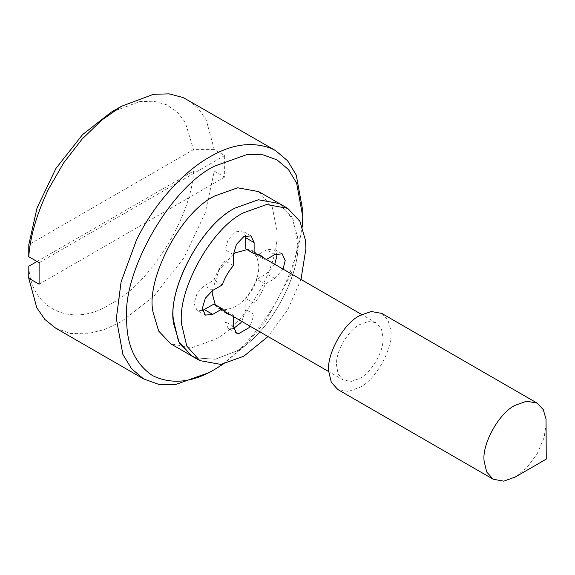 <?xml version="1.0" encoding="UTF-8"?>
<svg xmlns="http://www.w3.org/2000/svg" width="575" height="575" viewBox="0 0 575 575"><rect width="100%" height="100%" fill="white"/><g stroke="black" fill="none" stroke-linecap="round" stroke-linejoin="round"><path stroke-width="0.43" stroke-dasharray="2.88 2.16" d="M297.189 235.592C304.534 268.266 269.502 335.484 235.47 351.469L215.215 359.246L195.859 357.873L215.215 359.246L235.47 351.469C266.462 336.835 300.732 276.978 297.62 243.182L293.149 219.65L279.421 203.572L291.64 216.545L297.189 235.592M300.984 279.457L287.708 309.853L268.022 336.548M202.493 310.493L197.067 310.327L194.034 303.622L197.067 293.408L204.391 285.674L214.015 280.118C216.466 272.996 220.16 266.584 225.112 260.899L225.112 249.787L228.146 239.581L235.47 231.847L242.794 231.121L245.654 235.743M233.4 316.559L233.4 315.237L225.112 310.45L218.622 308.876L214.015 304.046M233.4 315.237L230.769 315.043M233.572 328.44L230.287 328.929L228.146 328.268L225.112 321.562L225.112 310.45M283.044 269.1L274.836 278.501L265.212 284.057C262.761 291.18 259.066 297.591 254.114 303.277L254.114 314.388L250.082 326.19M254.114 303.277L245.827 298.49L245.827 309.602L241.787 321.411M265.212 284.057L256.924 279.27C254.473 286.4 250.779 292.804 245.827 298.49M274.757 264.313L266.548 273.714L256.924 279.27M263.731 257.952L265.212 260.13L256.924 255.343L266.548 249.787L273.873 249.068L276.733 253.683M265.212 260.13L266.362 259.469M245.827 248.939L252.317 250.513L256.924 255.343M233.4 265.686L225.112 260.899M222.302 284.905L214.015 280.118M546.25 423.243L544.065 437.712L537.143 453.869L526.614 467.942L515.171 477.063M381.757 313.404L387.866 319.887L390.641 329.41C394.313 345.748 376.798 379.363 359.785 387.356L348.342 391.438L337.805 389.527M359.785 378.379C370.537 373.197 382.979 353.143 383.015 340.163L383.087 338.007L381.455 329.044L376.266 322.92L368.359 321.49L359.785 324.552C349.025 329.741 336.583 349.787 336.548 362.768L336.476 364.924L338.107 373.887L343.297 380.01L351.203 381.448L359.785 378.379M215.251 304.757L218.989 308.243L226.888 309.673L235.47 306.612C246.222 301.422 258.671 281.376 258.707 268.388L258.779 266.239L257.14 257.277L251.951 251.146L247.063 249.651M233.407 254.078L218.989 270.178L212.254 290.72M302.802 210.91L302.802 211.859C303.226 241.996 288.851 287.004 263.084 322.007C245.611 345.41 227.772 362.207 209.573 372.399M223.165 364.09L244.627 346.128L265.291 321.813L291.381 273.578L302.4 226.845M258.7 191.612L272.428 207.69L276.906 231.222C280.018 265.018 245.741 324.875 214.748 339.509L191.87 347.674L170.797 343.857M55.581 328.088L70.366 333.45L87.019 333.838L104.413 329.612L121.519 321.562L153.906 296.161L184.057 257.636L205.268 212.865L214.281 171.113L224.645 177.093L224.645 155.559L214.281 149.579L206.231 120.031L198.131 108.323L187.443 99.719M224.645 155.559L39.107 262.682M214.281 149.579L193.509 149.615L28.807 244.706M224.645 177.093L39.107 284.208M37.037 261.481L193.509 171.149L214.281 171.113M111.155 112.233L139.732 101.603L153.683 101.236L166.362 104.679L177.057 111.845L185.243 122.259L193.509 149.615M193.509 171.149C192.021 216.157 149.32 284.855 111.155 303.622C72.996 328.922 30.288 309.53 28.807 266.232M212.678 290.461L204.391 285.674M233.4 326.348L225.112 321.562M254.114 314.388L245.827 309.602M274.836 278.501L266.548 273.714M274.836 254.574L266.548 249.787M233.4 254.574L225.112 249.787M205.354 315.107L197.067 310.327M226.909 313.662L218.622 308.876M236.433 333.054L228.146 328.268M282.16 253.848L273.873 249.068M260.604 255.3L252.317 250.513M251.081 235.908L242.794 231.121M343.297 380.01L328.763 371.622M223.783 311.01L218.989 308.243M376.266 322.92L361.725 314.525M256.745 253.913L251.951 251.146"/><path stroke-width="0.86" d="M268.022 336.548L243.757 356.256L220.879 364.421L199.805 360.604L186.774 346.049L181.714 324.681C176.604 291.475 211.312 227.923 243.757 212.707L266.635 204.535L287.708 208.351L299.934 221.325L305.476 240.372L305.914 248.594L300.984 279.457M195.859 357.873L191.518 355.824L178.487 341.262L173.427 319.894C168.317 286.688 203.025 223.143 235.47 207.92L258.348 199.755L279.421 203.572L258.348 199.755L235.47 207.92C201.264 223.991 166.204 291.59 173.794 324.214L179.386 343.016L191.518 355.824L195.859 357.873M230.769 315.043L226.909 313.662L222.302 308.832L212.678 314.388L205.354 315.107L202.321 308.401L205.354 298.195L212.678 290.461L222.302 284.905C224.753 277.775 228.447 271.371 233.4 265.686L233.4 254.574L236.433 244.368L243.757 236.634L251.081 235.908L254.114 242.614L254.114 253.726L245.827 248.939L245.654 235.743M222.302 308.832L214.015 304.046L202.493 310.493M250.082 326.19L248.939 327.736L238.575 333.716L236.433 333.054L233.4 326.348L233.4 316.559M241.787 321.411L240.652 322.949L233.572 328.44M266.362 259.469L274.836 254.574L282.16 253.848L285.193 260.554L283.044 269.1M276.733 253.683L276.906 255.774L274.757 264.313M254.114 253.726L260.604 255.3L263.731 257.952M546.034 419.125L546.25 459.123L515.171 477.063L503.729 481.153L493.199 479.241L486.68 471.967L484.15 461.279C481.591 444.676 498.949 412.9 515.171 405.296L526.614 401.206L537.151 403.118L543.26 409.601L546.034 419.125M493.199 479.241L337.805 389.527L331.293 382.253L328.763 371.565C326.205 354.962 343.562 323.186 359.785 315.582L371.22 311.499L381.757 313.404L537.151 403.118M212.254 290.72L212.161 293.149L215.251 304.757M247.063 249.651L235.47 252.784L233.407 254.078M214.748 369.409L209.573 372.399L175.246 384.661L158.542 384.308L143.635 378.925L131.524 368.704L122.878 354.416L116.337 318.572L121.088 281.908L136.325 240.422C154.402 202.716 184.582 170.897 209.573 157.083C231.351 144.138 251.943 141.256 271.35 148.443L275.497 150.557L287.608 160.777L296.262 175.066L302.802 210.91L302.802 216.897L296.621 183.037L288.449 169.546L277.013 159.886L262.933 154.812L247.164 154.481L214.748 166.06C171.185 186.667 122.755 270.537 126.694 318.572C126.392 344.698 134.988 363.695 152.483 375.576C171.522 384.79 192.28 382.734 214.748 369.409L223.165 364.09M302.4 226.845L302.802 216.89M199.805 360.604L170.797 343.857L158.664 331.049L153.072 312.254C145.489 279.63 180.543 212.031 214.748 195.96L237.626 187.795L258.7 191.612L287.708 208.351M275.497 150.557L183.296 97.606L169.064 93.847L153.446 94.322L121.519 106.246L101.89 119.995L82.074 139.128L63.667 162.876L48.271 189.585C36.75 213.95 30.238 236.325 28.75 256.702L39.107 262.682L39.107 284.208L28.75 278.228L36.8 307.776L44.9 319.484L55.581 328.088M121.519 106.246L111.155 112.233L82.584 134.593L55.948 168.425L37.073 207.812L28.807 244.706L28.75 256.702M37.037 261.481L28.807 266.232L28.75 278.228M212.678 314.388L204.391 309.602M254.114 242.614L245.827 237.827M328.763 371.622L223.783 311.01M361.725 314.525L256.745 253.913M55.588 328.095L143.642 378.932M515.171 477.063L546.25 459.123"/></g></svg>
